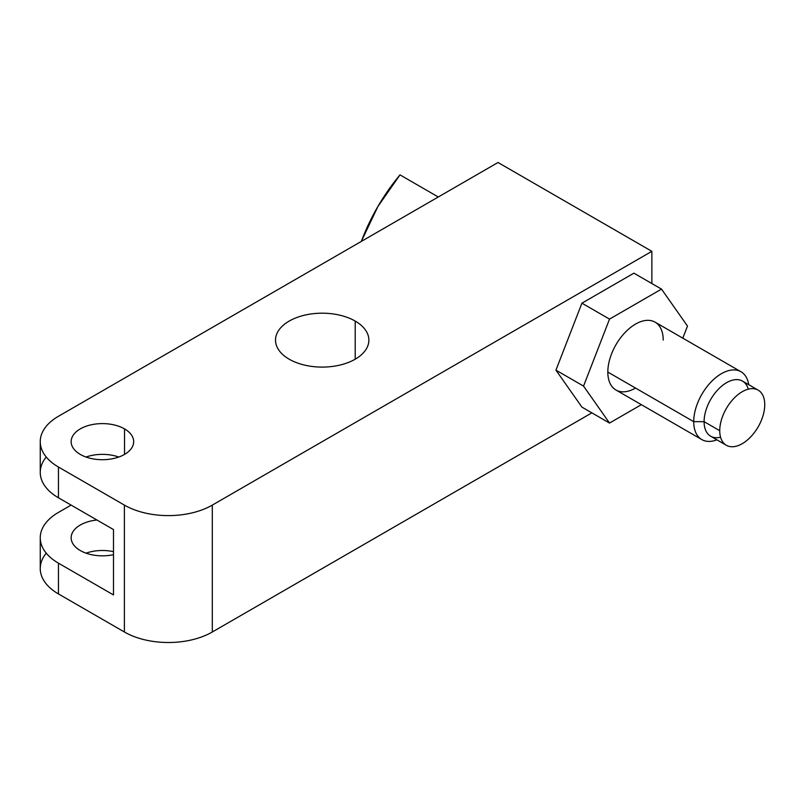 <?xml version="1.0" encoding="UTF-8"?>
<svg xmlns="http://www.w3.org/2000/svg" width="805" height="805" viewBox="0 0 805 805"><rect width="100%" height="100%" fill="white"/><g stroke="black" fill="none" stroke-linecap="round" stroke-linejoin="round"><path stroke-width="1.21" d="M635.517 388.06A39.163 22.61 -60 0 1 607.825 372.071A39.163 22.61 -60 0 1 624.922 332.656A39.163 22.61 -60 0 1 655.099 322.161L740.992 371.749A39.163 22.61 120 0 0 710.815 382.244A39.163 22.61 120 0 0 693.719 421.659L607.825 372.071A39.163 22.61 -60 0 1 635.517 324.103A39.163 22.61 -60 0 1 663.209 340.092M701.829 439.59A39.163 22.61 120 0 0 716.903 439.822A39.163 22.61 -60 0 1 693.719 421.659A39.163 22.61 120 0 0 701.829 439.59L615.936 389.992A39.163 22.61 -60 0 1 607.825 372.071L693.719 421.659A39.163 22.61 -60 0 1 719.147 375.1A39.163 22.61 -60 0 1 748.731 384.689A39.163 22.61 120 0 0 740.992 371.749M58.453 512.413L71.122 505.097L58.453 512.413A62.166 35.893 0 0 0 40.25 537.79A62.166 35.893 0 0 0 58.453 563.168A62.166 35.893 180 0 1 58.453 512.413M46.247 457.039A62.166 35.893 0 0 0 58.453 497.792L58.453 467.031L124.393 505.097L58.453 467.031A62.166 35.893 0 0 1 58.453 416.276L498.023 162.499L58.453 416.276A62.166 35.893 0 0 0 40.25 441.653A62.166 35.893 0 0 0 58.453 467.031L58.453 497.792L113.495 529.569L113.495 594.935L58.453 563.168L58.453 593.929A62.166 35.893 180 0 1 40.25 568.551L40.25 537.79M80.299 550.55A31.264 18.052 0 0 0 113.495 554.665A31.264 18.052 0 0 1 80.299 550.55A31.264 18.052 0 0 1 72.591 532.367A31.264 18.052 0 0 1 96.952 520.01A31.264 18.052 0 0 0 71.142 537.79A31.264 18.052 0 0 0 80.299 550.55M86.034 457.039A31.264 18.052 180 0 1 118.788 457.039A31.264 18.052 180 0 0 86.034 457.039M46.247 553.166A62.166 35.893 0 0 0 58.453 593.929L58.453 563.168L113.495 594.935L113.495 529.569L58.453 497.792A62.166 35.893 180 0 1 40.25 472.414L40.25 441.653M124.393 505.097A62.166 35.893 0 0 0 212.309 505.097L651.869 251.321L498.023 162.499L651.869 251.321L212.309 505.097L212.309 631.995L591.856 412.854L212.309 631.995A62.166 35.893 180 0 1 124.393 631.995A62.166 35.893 0 0 0 212.309 631.995L212.309 505.097A62.166 35.893 0 0 1 124.393 505.097L124.393 631.995L124.393 505.097M124.523 428.894A31.264 18.052 180 0 1 124.523 454.423A31.264 18.052 180 0 1 80.299 454.423A31.264 18.052 180 0 1 80.299 428.894A31.264 18.052 180 0 1 124.523 428.894L124.523 454.423L124.523 428.894A31.264 18.052 0 0 0 90.452 424.98A31.264 18.052 0 0 0 71.142 441.653A31.264 18.052 0 0 0 80.299 454.423A31.264 18.052 0 0 0 114.38 458.337A31.264 18.052 0 0 0 133.68 441.653A31.264 18.052 0 0 0 124.523 428.894M355.206 321.084A46.69 26.957 180 0 1 355.206 359.201A46.69 26.957 180 0 1 289.186 359.201A46.69 26.957 180 0 1 289.186 321.084A46.69 26.957 180 0 1 355.206 321.084L355.206 359.201L355.206 321.084A46.69 26.957 0 0 0 304.33 315.238A46.69 26.957 0 0 0 275.511 340.143A46.69 26.957 0 0 0 289.186 359.201A46.69 26.957 0 0 0 340.062 365.047A46.69 26.957 0 0 0 368.881 340.143A46.69 26.957 0 0 0 355.206 321.084M86.034 553.166A31.264 18.052 180 0 1 113.495 551.667A31.264 18.052 180 0 0 86.034 553.166M58.453 593.929L124.393 631.995L58.453 593.929M581.924 407.119L555.943 370.149L581.924 303.173L633.897 273.167L581.924 303.173L555.943 370.149L581.924 407.119L609.526 423.058L581.924 407.119M651.869 283.541L651.869 251.321L651.869 283.541M687.49 326.075L682.801 338.16L687.49 326.075L661.509 289.106L633.897 273.167L661.509 289.106L687.49 326.075M641.364 404.684L609.526 423.058L583.544 386.088L555.943 370.149L583.544 386.088L609.526 319.112L581.924 303.173L609.526 319.112L661.509 289.106L609.526 319.112L583.544 386.088L609.526 423.058L641.364 404.684M748.278 389.177A31.828 18.374 120 0 0 723.554 384.669A31.828 18.374 120 0 0 704.093 421.659L693.719 421.659L704.093 421.659A31.828 18.374 120 0 0 720.566 437.185M726.331 445.266L710.684 436.23A31.828 18.374 -60 0 1 704.093 421.659L719.74 430.695A31.828 18.374 120 0 0 726.331 445.266A31.828 18.374 120 0 0 750.854 436.733A31.828 18.374 120 0 0 764.75 404.704A31.828 18.374 120 0 0 758.159 390.133A31.828 18.374 120 0 0 733.627 398.666A31.828 18.374 120 0 0 719.74 430.695L704.093 421.659A31.828 18.374 -60 0 1 717.98 389.63A31.828 18.374 -60 0 1 742.512 381.097L758.159 390.133M719.74 430.695A31.828 18.374 120 0 0 742.24 443.686A31.828 18.374 120 0 0 764.75 404.704A31.828 18.374 120 0 0 742.24 391.713A31.828 18.374 120 0 0 719.74 430.695M399.994 174.876L438.282 196.984L399.994 174.876A189.96 155.093 -60 0 0 361.314 241.43L377.877 206.533L399.994 174.876M420.955 186.981L419.858 186.347M417.362 184.909L415.954 184.093M413.901 182.906L412.251 181.96M410.449 180.914L408.94 180.048M407.219 179.052L405.881 178.277"/></g></svg>
